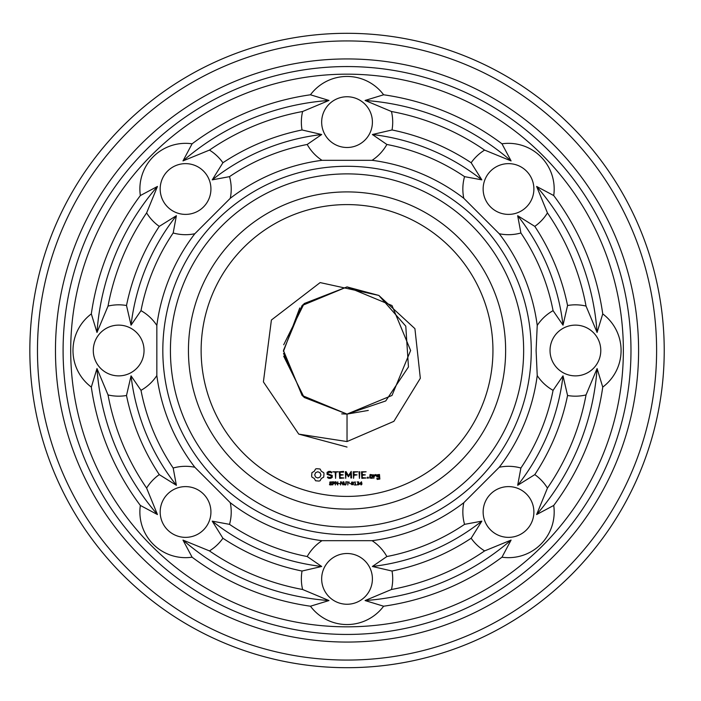 <?xml version="1.0" encoding="UTF-8"?>
<svg xmlns="http://www.w3.org/2000/svg" width="701" height="701" viewBox="0 0 701 701"><rect width="100%" height="100%" fill="white"/><g stroke="black" fill="none" stroke-linecap="round" stroke-linejoin="round"><path stroke-width="1.05" d="M523.647 350.5A176.608 176.608 0 0 1 258.73 503.449A176.608 176.608 0 0 1 258.73 197.551A176.608 176.608 0 0 1 523.647 350.5M531.253 350.5A184.223 184.223 0 0 1 254.927 510.039A184.223 184.223 0 0 1 254.927 190.961A184.223 184.223 0 0 1 531.253 350.5M505.631 350.5A158.592 158.592 0 0 1 267.738 487.843A158.592 158.592 0 0 1 267.738 213.157A158.592 158.592 0 0 1 505.631 350.5M536.099 350.5L537.229 375.561A191.837 191.837 0 0 1 499.243 467.26L463.799 502.705A191.837 191.837 0 0 1 372.1 540.69L321.969 540.69A191.837 191.837 0 0 1 230.27 502.705L194.825 467.26A191.837 191.837 0 0 1 156.84 375.561L156.84 325.439A191.837 191.837 0 0 1 194.825 233.74L230.27 198.295A191.837 191.837 0 0 1 321.969 160.31L372.1 160.31A191.837 191.837 0 0 1 463.799 198.295L499.243 233.74A191.837 191.837 0 0 1 537.229 325.439L536.099 350.5M492.943 350.5A145.904 145.904 0 0 1 274.082 476.855A145.904 145.904 0 0 1 274.082 224.145A145.904 145.904 0 0 1 492.943 350.5M553.72 505.447A45.679 45.679 0 0 1 501.977 557.19A258.319 258.319 0 0 1 383.622 606.216A45.679 45.679 0 0 1 310.447 606.216A258.319 258.319 0 0 1 192.092 557.19A45.679 45.679 0 0 1 140.349 505.447A258.319 258.319 0 0 1 91.323 387.092A45.679 45.679 0 0 1 91.323 313.908A258.319 258.319 0 0 1 140.349 195.553A45.679 45.679 0 0 1 192.092 143.81A258.319 258.319 0 0 1 310.447 94.784A45.679 45.679 0 0 1 383.622 94.784A258.319 258.319 0 0 1 501.977 143.81A45.679 45.679 0 0 1 553.72 195.553A258.319 258.319 0 0 1 602.746 313.908A45.679 45.679 0 0 1 602.746 387.092A258.319 258.319 0 0 1 553.72 505.447L536.615 514.552L547.446 488.089A45.679 45.679 0 0 0 534.793 474.621L517.68 485.302L520.896 468.023A209.853 209.853 0 0 0 553.071 390.343A45.679 45.679 0 0 1 537.229 375.561M553.071 390.343L563.017 375.841L567.565 395.495A45.679 45.679 0 0 0 586.036 394.926L597.086 368.551L602.746 387.092M537.229 325.439A45.679 45.679 0 0 1 553.071 310.657L563.017 325.159L567.565 305.505A45.679 45.679 0 0 1 586.036 306.074L597.086 332.449L602.746 313.908M600.783 350.5A25.376 25.376 0 0 1 562.719 372.476A25.376 25.376 0 0 1 562.719 328.524A25.376 25.376 0 0 1 600.783 350.5M499.243 467.26A45.679 45.679 0 0 1 520.896 468.023M463.799 502.705A45.679 45.679 0 0 0 464.553 524.357L481.832 521.141L471.16 538.254A45.679 45.679 0 0 0 484.619 550.907L511.082 540.085L501.977 557.19M526.46 529.93A25.376 25.376 0 0 1 484.005 518.556A25.376 25.376 0 0 1 515.086 487.475A25.376 25.376 0 0 1 526.46 529.93M464.553 524.357A209.853 209.853 0 0 1 386.873 556.533L372.38 566.478L392.034 571.035A45.679 45.679 0 0 1 391.456 589.497L365.09 600.555L383.622 606.216M372.1 540.69A45.679 45.679 0 0 1 386.873 556.533M321.969 540.69A45.679 45.679 0 0 0 307.196 556.533L321.689 566.478L302.035 571.035A45.679 45.679 0 0 0 302.613 589.497L328.979 600.555L310.447 606.216M347.03 604.253A25.376 25.376 0 0 1 325.062 566.189A25.376 25.376 0 0 1 369.006 566.189A25.376 25.376 0 0 1 347.03 604.253M307.196 556.533A209.853 209.853 0 0 1 229.516 524.357L212.237 521.141L222.909 538.254A45.679 45.679 0 0 1 209.45 550.907L182.987 540.085L192.092 557.19M230.27 502.705A45.679 45.679 0 0 1 229.516 524.357M194.825 467.26A45.679 45.679 0 0 0 173.173 468.023L176.389 485.302L159.276 474.621A45.679 45.679 0 0 0 146.623 488.089L157.453 514.552L140.349 505.447M167.609 529.93A25.376 25.376 0 0 1 178.983 487.475A25.376 25.376 0 0 1 210.063 518.556A25.376 25.376 0 0 1 167.609 529.93M173.173 468.023A209.853 209.853 0 0 1 140.997 390.343L131.052 375.841L126.504 395.495A45.679 45.679 0 0 1 108.033 394.926L96.983 368.551L91.323 387.092M156.84 375.561A45.679 45.679 0 0 1 140.997 390.343M156.84 325.439A45.679 45.679 0 0 0 140.997 310.657L131.052 325.159L126.504 305.505A45.679 45.679 0 0 0 108.033 306.074L96.983 332.449L91.323 313.908M93.286 350.5A25.376 25.376 0 0 1 131.35 328.524A25.376 25.376 0 0 1 131.35 372.476A25.376 25.376 0 0 1 93.286 350.5M140.997 310.657A209.853 209.853 0 0 1 173.173 232.977L176.389 215.698L159.276 226.379A45.679 45.679 0 0 1 146.623 212.911L157.453 186.448L140.349 195.553M194.825 233.74A45.679 45.679 0 0 1 173.173 232.977M230.27 198.295A45.679 45.679 0 0 0 229.516 176.643L212.237 179.859L222.909 162.746A45.679 45.679 0 0 0 209.45 150.093L182.987 160.915L192.092 143.81M167.609 171.07A25.376 25.376 0 0 1 210.063 182.444A25.376 25.376 0 0 1 178.983 213.525A25.376 25.376 0 0 1 167.609 171.07M229.516 176.643A209.853 209.853 0 0 1 307.196 144.467L321.689 134.522L302.035 129.965A45.679 45.679 0 0 1 302.613 111.503L328.979 100.445L310.447 94.784M321.969 160.31A45.679 45.679 0 0 1 307.196 144.467M372.1 160.31A45.679 45.679 0 0 0 386.873 144.467L372.38 134.522L392.034 129.965A45.679 45.679 0 0 0 391.456 111.503L365.09 100.445L383.622 94.784M347.03 96.747A25.376 25.376 0 0 1 369.006 134.811A25.376 25.376 0 0 1 325.062 134.811A25.376 25.376 0 0 1 347.03 96.747M386.873 144.467A209.853 209.853 0 0 1 464.553 176.643L481.832 179.859L471.16 162.746A45.679 45.679 0 0 1 484.619 150.093L511.082 160.915L501.977 143.81M463.799 198.295A45.679 45.679 0 0 1 464.553 176.643M499.243 233.74A45.679 45.679 0 0 0 520.896 232.977L517.68 215.698L534.793 226.379A45.679 45.679 0 0 0 547.446 212.911L536.615 186.448L553.72 195.553M526.46 171.07A25.376 25.376 0 0 1 515.086 213.525A25.376 25.376 0 0 1 484.005 182.444A25.376 25.376 0 0 1 526.46 171.07M520.896 232.977A209.853 209.853 0 0 1 553.071 310.657M341.694 413.862L347.03 414.089L385.743 400.946L408.455 366.956L405.783 326.167L378.829 295.428L414.913 328.655L420.328 378.277L393.874 421.345L347.03 441.56L298.757 434.121L263.401 381.896L271.401 320.024L320.138 282.591L378.829 295.428L347.03 286.911L302.07 305.54L283.449 350.5L302.07 395.46L347.03 414.089L368.279 410.435M316.642 468.689L315.573 468.995L314.258 471.317L311.936 472.64L311.621 476.014L311.936 477.118L314.258 478.441L315.573 480.763L318.955 481.07L320.059 480.763L321.373 478.441L323.696 477.118L324.011 473.745L323.696 472.64L321.373 471.317L320.059 468.995L316.642 468.689M328.708 471.405L327.078 472.369L327.078 474.384L331.45 475.935L331.45 476.995L329.058 477.6L327.805 476.882L327.42 477.547L328.83 478.362L330.627 478.362L332.221 477.434L332.221 475.392L327.849 473.841L327.849 472.789L330.25 472.185L331.494 472.903L331.88 472.237L330.443 471.405L328.708 471.405M332.02 484.084L331.284 484.978L329.558 484.794L329.558 484.268L330.741 484.689L331.573 484.137L329.785 483.217L329.917 481.99L331.888 481.955L331.888 482.454L330.776 482.104L330.022 482.612L332.02 484.084M332.87 471.791L335.192 472.176L335.577 478.362L335.963 472.176L338.268 471.791L332.87 471.791M334.78 482.761L334.114 483.716L333.124 483.804L332.695 484.987L332.695 481.797L334.403 481.999L334.78 482.761M337.768 484.987L335.735 482.139L335.332 484.987L335.332 481.797L335.989 481.797L337.374 484.4L337.768 481.797L337.768 484.987M339.854 483.778L338.513 483.401L339.854 483.778M343.534 471.405L339.302 471.791L339.678 478.362L343.937 477.986L340.073 477.6L340.073 475.269L343.166 474.884L340.073 474.489L340.073 472.176L343.534 472.176L343.534 471.405M351.21 471.405L348.467 475.672L346.049 471.607L345.33 471.791L345.716 478.362L346.101 473.21L348.458 476.82L350.833 473.193L350.833 477.959L351.604 477.959L351.21 471.405M343.043 484.987L341.001 482.139L340.607 484.987L340.607 481.797L341.264 481.797L342.64 484.4L343.043 481.797L343.043 484.987M346.285 483.708L345.575 484.978L344.165 484.742L343.84 481.797L344.673 484.619L345.83 484.128L345.865 481.797L346.285 483.708M349.37 482.174L348.231 482.174L347.801 484.987L347.801 482.174L346.662 481.797L349.37 482.174M350.71 483.778L349.378 483.401L350.71 483.778M357.834 471.791L353.199 471.791L353.584 478.362L353.97 475.269L357.063 474.875L353.97 474.498L353.97 472.176L357.834 471.791M359.815 471.808L359.043 471.808L359.429 478.362L359.815 471.808M353.541 483.392L353.269 484.654L351.595 484.645L351.604 482.139L353.278 482.148L353.541 483.392M356.143 484.987L354.417 484.987L355.083 484.663L355.083 482.542L354.417 482.244L355.162 481.797L355.495 484.663L356.143 484.987M358.833 483.453L358.772 484.759L356.967 484.847L358.632 484.014L357.703 483.436L358.518 482.341L357.063 481.938L358.693 481.911L358.833 483.453M361.97 484.093L361.085 484.987L361.085 484.093L359.56 484.093L359.56 483.602L361.497 481.797L361.97 484.093M366.115 471.791L361.479 471.791L361.856 478.362L366.115 477.986L362.251 477.6L362.251 475.269L365.344 474.884L362.251 474.489L362.251 472.176L366.115 471.791M368.314 477.267L368.314 478.161L367.412 478.161L367.412 477.267L368.314 477.267M372.336 478.362L372.713 474.866L370.058 474.489L369.672 477.986L372.336 478.362M374.176 474.866L373.405 474.866L373.791 478.362L374.176 476.426L375.412 475.331L375.876 475.848L376.446 475.348L375.718 474.489L374.176 475.392L374.176 474.866M379.478 474.489L376.823 474.866L376.823 476.785L379.083 477.162L379.083 478.669L376.823 478.362L377.199 479.431L379.854 479.055L379.478 474.489M623.364 350.5A276.334 276.334 0 0 1 208.872 589.813A276.334 276.334 0 0 1 208.872 111.187A276.334 276.334 0 0 1 623.364 350.5M597.086 368.551A250.704 250.704 0 0 1 536.615 514.552M586.036 394.926A243.089 243.089 0 0 1 547.446 488.089M567.565 395.495A225.074 225.074 0 0 1 534.793 474.621M563.017 375.841A217.468 217.468 0 0 1 517.68 485.302M517.68 215.698A217.468 217.468 0 0 1 563.017 325.159M534.793 226.379A225.074 225.074 0 0 1 567.565 305.505M547.446 212.911A243.089 243.089 0 0 1 586.036 306.074M536.615 186.448A250.704 250.704 0 0 1 597.086 332.449M511.082 540.085A250.704 250.704 0 0 1 365.09 600.555M484.619 550.907A243.089 243.089 0 0 1 391.456 589.497M471.16 538.254A225.074 225.074 0 0 1 392.034 571.035M481.832 521.141A217.468 217.468 0 0 1 372.38 566.478M328.979 600.555A250.704 250.704 0 0 1 182.987 540.085M302.613 589.497A243.089 243.089 0 0 1 209.45 550.907M302.035 571.035A225.074 225.074 0 0 1 222.909 538.254M321.689 566.478A217.468 217.468 0 0 1 212.237 521.141M157.453 514.552A250.704 250.704 0 0 1 96.983 368.551M146.623 488.089A243.089 243.089 0 0 1 108.033 394.926M159.276 474.621A225.074 225.074 0 0 1 126.504 395.495M176.389 485.302A217.468 217.468 0 0 1 131.052 375.841M96.983 332.449A250.704 250.704 0 0 1 157.453 186.448M108.033 306.074A243.089 243.089 0 0 1 146.623 212.911M126.504 305.505A225.074 225.074 0 0 1 159.276 226.379M131.052 325.159A217.468 217.468 0 0 1 176.389 215.698M182.987 160.915A250.704 250.704 0 0 1 328.979 100.445M209.45 150.093A243.089 243.089 0 0 1 302.613 111.503M222.909 162.746A225.074 225.074 0 0 1 302.035 129.965M212.237 179.859A217.468 217.468 0 0 1 321.689 134.522M365.09 100.445A250.704 250.704 0 0 1 511.082 160.915M391.456 111.503A243.089 243.089 0 0 1 484.619 150.093M392.034 129.965A225.074 225.074 0 0 1 471.16 162.746M372.38 134.522A217.468 217.468 0 0 1 481.832 179.859M630.979 350.5A283.949 283.949 0 0 1 205.06 596.402A283.949 283.949 0 0 1 205.06 104.598A283.949 283.949 0 0 1 630.979 350.5M638.593 350.5A291.555 291.555 0 0 1 201.257 603A291.555 291.555 0 0 1 201.257 98A291.555 291.555 0 0 1 638.593 350.5M347.03 447.054L298.757 434.121L347.03 447.054M283.703 356.222L304.138 397.441L347.03 414.089L391.999 395.46L410.62 350.5L391.999 305.54L347.03 286.911L304.138 303.559L283.703 344.778M317.816 471.773L320.015 472.684L320.927 474.875L320.015 477.074L317.816 477.986L315.616 477.074L314.705 474.875L315.616 472.684L317.816 471.773M334.342 482.77L333.124 482.165L333.124 483.436L334.342 482.77M352.971 484.356L352.971 482.419L352.104 482.174L351.893 484.356L352.971 484.356M361.085 483.734L361.085 482.306L359.85 483.734L361.085 483.734M370.443 475.252L371.942 475.252L371.942 477.6L370.443 477.6L370.443 475.252M377.594 475.252L379.083 475.252L379.083 476.391L377.594 476.391L377.594 475.252M656.609 350.5A309.579 309.579 0 0 1 192.249 618.597A309.579 309.579 0 0 1 192.249 82.403A309.579 309.579 0 0 1 656.609 350.5M664.224 350.5A317.185 317.185 0 0 1 188.438 625.196A317.185 317.185 0 0 1 188.438 75.804A317.185 317.185 0 0 1 664.224 350.5M302.885 304.733L347.03 286.911L302.07 305.54L283.449 350.5L302.07 395.46L347.03 414.089L303.095 396.468L283.511 353.357M299.756 307.976L283.449 351.429M347.03 286.911L302.07 305.54L283.449 350.5L302.07 395.46L347.03 414.089L302.07 395.46L283.449 350.5L302.07 305.54L347.03 286.911L302.07 305.54L283.449 350.5L302.07 395.46L347.03 414.089L302.07 395.46L283.449 350.5L302.07 305.54L347.03 286.911L302.07 305.54L283.449 350.5L302.07 395.46L347.03 414.089L302.07 395.46L283.449 350.5L302.07 305.54L347.03 286.911M347.03 441.56L347.03 414.089"/></g></svg>
